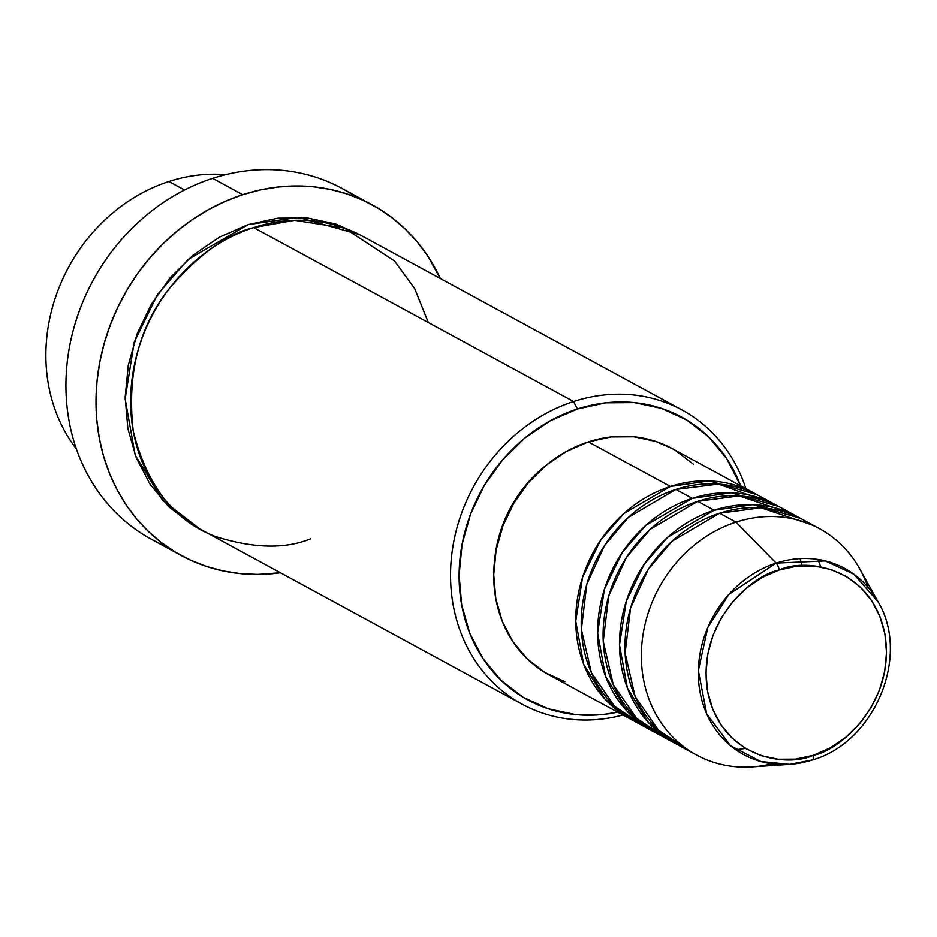<?xml version="1.0" encoding="UTF-8"?>
<svg xmlns="http://www.w3.org/2000/svg" width="937" height="937" viewBox="0 0 937 937"><rect width="100%" height="100%" fill="white"/><g stroke="black" fill="none" stroke-linecap="round" stroke-linejoin="round"><path stroke-width="1.41" d="M811.079 524.615L760.949 507.795L719.593 513.23L736.002 522.155L776.152 563.125A6.442 2.284 72 0 1 779.244 570.001C804.485 557.866 871.105 565.714 884.891 633.88C896.264 702.844 839.868 750.596 813.246 755.292C788.005 767.426 721.396 759.579 707.599 691.401C696.226 622.437 752.634 574.697 779.244 570.001A6.442 2.284 -108 0 0 776.152 563.125L728.904 594.363L707.81 627.474L698.346 670.587L706.697 713.865L730.509 745.711L760.785 761.535L789.528 764.393L812.285 759.966A6.442 2.284 -108 0 0 812.52 759.919A6.442 2.284 -108 0 0 813.246 755.292L795.63 759.122L778.026 759.239L761.137 755.655L745.583 748.487L731.984 738.028L720.858 724.664L712.624 708.922L707.599 691.401L705.983 672.778L707.845 653.757L713.092 635.087L721.537 617.471L732.863 601.589L746.613 588.061L762.273 577.391L779.244 570.001L796.86 566.171L814.464 566.053L831.353 569.637L846.907 576.805L860.506 587.265L871.644 600.629L879.878 616.37L884.891 633.88L886.507 652.515L884.657 671.524L879.398 690.206L870.953 707.822L859.639 723.692L845.877 737.232L830.217 747.902L813.246 755.292A6.442 2.284 72 0 1 812.52 759.919A6.442 2.284 72 0 1 812.285 759.966A105.916 92.728 -61.5 0 1 789.528 764.393A105.916 92.728 -61.5 0 1 698.557 680.168A105.916 92.728 -61.5 0 1 776.152 563.125L736.002 522.155A128.791 112.756 118.5 0 0 641.646 664.485A128.791 112.756 118.5 0 0 752.259 766.899L789.528 764.393L812.508 759.93C874.76 742.245 910.799 655.654 877.992 601.683L853.888 574.229L825.251 560.923L776.152 563.125A105.916 92.728 -61.5 0 1 877.992 601.683L859.838 569.052A128.791 112.756 118.5 0 0 736.002 522.155L719.593 513.23A128.791 112.756 118.5 0 0 626.9 623.948A128.791 112.756 118.5 0 0 680.039 746.063L696.449 754.988A128.791 112.756 -61.5 0 1 643.309 632.862A128.791 112.756 -61.5 0 1 736.002 522.155A128.791 112.756 -61.5 0 1 819.488 528.679A128.791 112.756 -61.5 0 1 867.92 587.206M630.824 719.3A128.791 112.756 -61.5 0 0 633.588 720.752L604.822 698.92L583.657 664.263L575.74 621.102L582.533 577.391L600.5 540.403L623.948 513.464L670.377 486.467L709.25 480.915L756.581 494.537A128.791 112.756 -61.5 0 0 753.863 493.003A128.791 112.756 -61.5 0 0 670.377 486.467L588.354 441.877A128.791 112.756 118.5 0 0 495.661 552.584A128.791 112.756 118.5 0 0 548.801 674.71L630.824 719.3A128.791 112.756 -61.5 0 1 577.684 597.185A128.791 112.756 -61.5 0 1 670.377 486.467L588.354 441.877L611.123 436.923L633.857 436.771L655.677 441.409L672.134 448.565M769.898 502.619L718.433 484.089L675.846 489.442A128.791 112.756 118.5 0 0 583.154 600.16A128.791 112.756 118.5 0 0 636.293 722.275L652.702 731.2A128.791 112.756 -61.5 0 1 599.563 609.073A128.791 112.756 -61.5 0 1 692.256 498.367L731.118 492.803L778.448 506.425A128.791 112.756 -61.5 0 0 775.742 504.891A128.791 112.756 -61.5 0 0 692.256 498.367L675.846 489.442L692.256 498.367L645.816 525.364L622.367 552.303L604.4 589.291L597.619 633.002L605.536 676.163L626.701 710.808L655.455 732.64A128.791 112.756 -61.5 0 1 652.702 731.2M768.094 508.475L759.181 505.102M789.2 512.715L739.07 495.896L697.725 501.342A128.791 112.756 118.5 0 0 605.033 612.048A128.791 112.756 118.5 0 0 658.172 734.175L674.57 743.088A128.791 112.756 -61.5 0 1 621.43 620.973A128.791 112.756 -61.5 0 1 714.123 510.255L752.997 504.692L800.327 518.313A128.791 112.756 -61.5 0 0 797.61 516.791A128.791 112.756 -61.5 0 0 714.123 510.255L697.725 501.342L714.123 510.255L667.694 537.252L644.246 564.191L626.279 601.179L619.486 644.89L627.403 688.051L648.568 722.696L677.334 744.54A128.791 112.756 -61.5 0 1 674.57 743.088M76.436 449.046A167.43 146.582 -61.5 0 1 168.906 181.497A167.43 146.582 118.5 0 0 76.436 449.046M428.326 322.539L414.728 288.69L394.594 261.072L344.324 228.054L294.558 220.324L253.658 227.574L573.561 401.505L577.391 408.977A160.988 140.948 -61.5 0 1 740.663 485.823L726.597 458.427L708.63 436.853L686.657 419.963L661.557 408.391L634.267 402.594L605.852 402.793L577.391 408.977L549.996 420.912L524.708 438.141L502.49 459.997L484.218 485.635L470.573 514.085L462.093 544.233L459.095 574.943L461.695 605.021L469.812 633.318L483.105 658.734L501.084 680.309L523.045 697.21L548.157 708.77L575.435 714.568L603.85 714.369L617.624 712.132A160.988 140.948 -61.5 0 1 460.489 597.361A160.988 140.948 -61.5 0 1 577.391 408.977L573.561 401.505A167.43 146.582 118.5 0 0 452.548 601.331A167.43 146.582 118.5 0 0 622.882 714.99A167.43 146.582 -61.5 0 1 522.143 704.191A167.43 146.582 -61.5 0 1 453.063 545.439A167.43 146.582 -61.5 0 1 573.561 401.505L253.658 227.574A167.43 146.582 118.5 0 0 133.159 371.509A167.43 146.582 118.5 0 0 202.24 530.26L522.143 704.191M166.809 546.552A199.628 174.774 -61.5 0 1 67.546 359.457A199.628 174.774 -61.5 0 1 212.629 178.335A199.628 174.774 118.5 0 0 68.951 349.934A199.628 174.774 118.5 0 0 151.314 539.22L181.391 555.571A199.628 174.774 -61.5 0 1 99.029 366.285A199.628 174.774 -61.5 0 1 242.706 194.685L212.629 178.335L242.706 194.685A199.628 174.774 -61.5 0 1 372.106 204.805A199.628 174.774 -61.5 0 1 440.343 278.558L427.717 256L417.246 241.957L405.428 229.249L392.369 217.993L378.197 208.295L363.041 200.26L347.053 193.959L330.398 189.438L313.227 186.768L295.694 185.959L277.984 187.013L260.263 189.93L242.706 194.685L225.466 201.221L208.728 209.478L192.635 219.387L177.362 230.842L163.05 243.737L149.826 257.944L137.821 273.323L127.151 289.732L117.933 307.02L110.238 325.01L104.148 343.528L99.72 362.408L97.003 381.453L96.007 400.486L96.757 419.319L99.24 437.778L103.433 455.687L109.289 472.857L116.762 489.149L125.781 504.387L136.252 518.43L148.069 531.138L161.129 542.394L175.301 552.08L190.457 560.127L206.445 566.428L223.1 570.938L240.27 573.62L257.804 574.428L280.386 572.753A199.628 174.774 -61.5 0 1 181.391 555.571M342.169 227.293L339.662 225.372M248.188 224.599L298.341 217.361L359.445 234.613L335.715 223.99L307.336 217.97L277.785 218.169L248.188 224.599L219.691 237.014L193.397 254.934L170.288 277.657L151.279 304.326L137.095 333.912L128.275 365.278L125.16 397.206L127.865 428.49L136.298 457.912L150.131 484.347L168.824 506.788L191.663 524.357L199.546 528.761L162.347 500.089L135.139 454.913L125.16 398.857L134.178 342.239L157.568 294.394L187.997 259.549L248.188 224.599M494.689 559.248L496.352 547.677L502.794 524.767L513.171 503.146L527.062 483.656L545.521 465.771A122.36 107.123 118.5 0 0 494.701 559.19M184.542 190L168.906 181.497L184.542 190M771.889 763.819A128.791 112.756 -61.5 0 1 696.449 754.988M797.61 516.791L781.212 507.866A128.791 112.756 118.5 0 0 697.725 501.342L650.149 529.358L626.349 557.538L608.687 596.131L603.229 641.177L613.255 684.631L636.504 718.246L666.582 738.239M819.488 528.679L803.079 519.766A128.791 112.756 118.5 0 0 719.593 513.23L672.028 541.258L648.217 569.427L630.566 608.019L625.096 653.066L635.134 696.519L658.383 730.134L688.461 750.139M225.63 174.633A167.43 146.582 118.5 0 0 168.906 181.497A167.43 146.582 -61.5 0 1 225.63 174.633M372.106 204.805L342.028 188.454A199.628 174.774 118.5 0 0 212.629 178.335A199.628 174.774 -61.5 0 1 356.61 197.473M682.101 409.996A167.43 146.582 -61.5 0 1 745.922 488.681A167.43 146.582 118.5 0 0 573.561 401.505A167.43 146.582 -61.5 0 1 682.101 409.996L362.197 236.065A167.43 146.582 118.5 0 0 253.658 227.574C227.398 233.899 199.534 253.927 170.042 287.671C138.875 326.416 126.636 374.343 133.335 431.465C147.179 486.268 174.645 521.312 215.733 536.608C253.599 548.508 285.281 549.223 310.768 538.752M564.964 681.714L544.877 672.45L527.308 658.934L512.926 641.681L502.291 621.348L495.802 598.708L493.717 574.65L496.106 550.078L502.9 525.95L513.804 503.204L528.433 482.684L546.201 465.197L566.44 451.423L588.354 441.877A128.791 112.756 118.5 0 1 671.841 448.401L753.863 493.003M675.764 450.662L693.333 464.178M775.742 504.891L759.333 495.978A128.791 112.756 118.5 0 0 675.846 489.442L628.282 517.47L604.47 545.65L586.82 584.231L581.35 629.289L591.388 672.731L614.625 706.346L644.703 726.351M622.004 705.292L629.664 710.949M802.025 565.749L800.081 558.616M820.8 566.944L817.907 559.471M735.885 749.811L745.465 748.417"/></g></svg>

